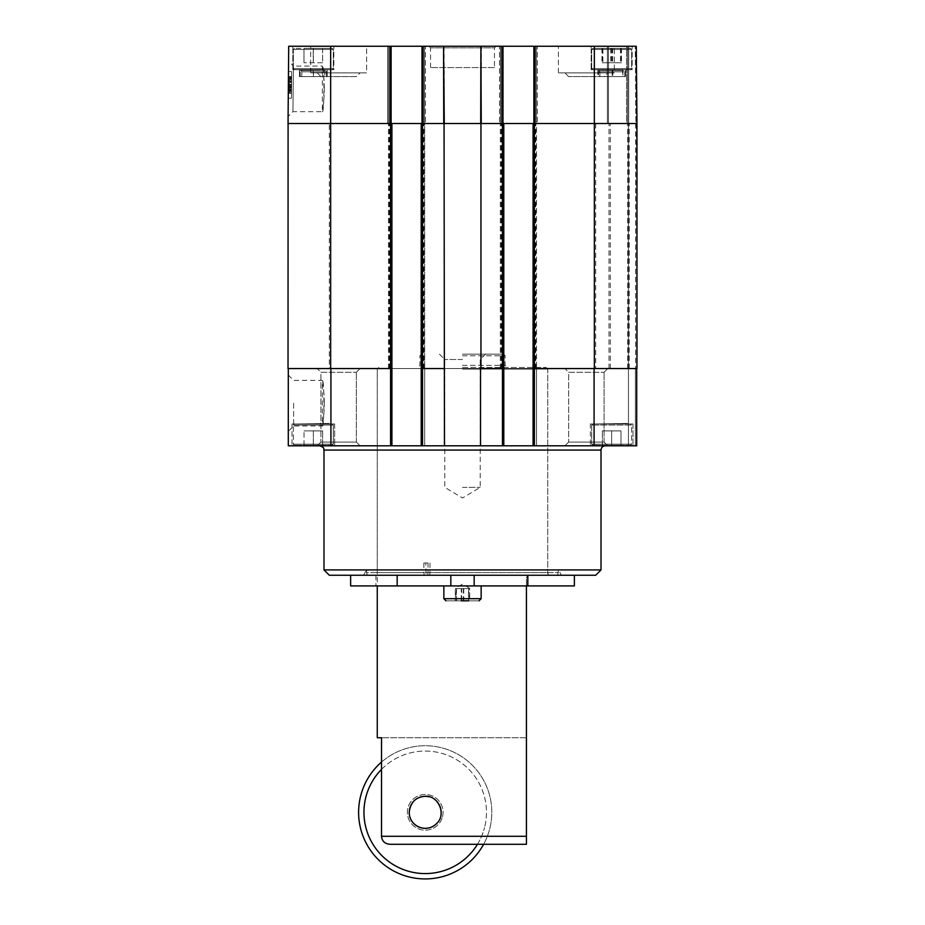 <?xml version="1.0" encoding="UTF-8"?>
<svg xmlns="http://www.w3.org/2000/svg" width="925" height="925" viewBox="0 0 925 925"><rect width="100%" height="100%" fill="white"/><g stroke="black" fill="none" stroke-linecap="round" stroke-linejoin="round"><path stroke-width="0.69" stroke-dasharray="4.62 3.47" d="M425.211 796.344A15.979 15.979 0 0 1 439.051 820.313A15.979 15.979 0 0 1 411.371 820.313A15.979 15.979 0 0 1 425.211 796.344C415.822 796.922 410.503 802.253 409.232 812.323C409.243 826.36 426.055 833.402 436.045 824.071C447.249 814.96 438.277 794.991 425.211 796.344A15.979 15.979 0 0 0 423.361 796.448A15.979 15.979 0 0 1 424.933 796.344M414.839 800.16A15.979 15.979 0 0 0 414.886 824.522A15.979 15.979 0 0 1 414.839 800.16M423.049 828.164A15.979 15.979 0 0 0 424.98 828.303A15.979 15.979 0 0 1 423.049 828.164M428.83 827.887A15.979 15.979 0 0 0 441.19 812.508A15.979 15.979 0 0 1 428.83 827.887M441.19 812.323A15.979 15.979 0 0 0 440.057 806.427A15.979 15.979 0 0 1 441.19 812.323A15.979 15.979 0 0 0 417.221 798.483A15.979 15.979 0 0 0 417.221 826.164A15.979 15.979 0 0 0 441.19 812.323M439.976 806.218A15.979 15.979 0 0 0 428.818 796.76A15.979 15.979 0 0 1 439.976 806.218M462.5 354.171L503.524 354.171L462.5 354.171M462.5 355.767L505.119 355.767L462.5 355.767M462.5 367.491L546.143 367.491L462.5 367.491M462.5 369.087L547.739 369.087L462.5 369.087M381.528 769.369A61.27 61.27 0 0 1 484.527 827.655A61.27 61.27 0 0 0 381.528 769.369A61.27 61.27 0 0 0 387.506 860.608A61.27 61.27 0 0 0 484.527 827.655A61.27 61.27 0 0 1 477.473 844.294L389.992 844.294C384.788 843.82 381.967 841.16 381.528 836.304L381.528 737.745L377.261 737.745M462.5 487.359L480.202 487.359L462.5 487.359M462.5 359.501L444.798 359.501L462.5 359.501M526.429 585.918L526.429 577.385L528.557 575.257L526.429 577.385L526.429 836.535M528.557 575.257L547.739 575.257L528.557 575.257M526.429 842.629L526.429 844.294M381.528 762.061A66.588 66.588 0 0 1 489.683 828.985A66.588 66.588 0 0 1 378.545 859.834A66.588 66.588 0 0 1 407.393 748.163A66.588 66.588 0 0 1 483.625 844.294L389.992 844.294M526.429 737.745L381.528 737.745L526.429 737.745M440.936 816.393A16.245 16.245 0 0 0 420.863 796.668A16.245 16.245 0 0 0 413.822 823.921A16.245 16.245 0 0 0 440.936 816.393A16.245 16.245 0 0 1 413.822 823.921A16.245 16.245 0 0 1 420.863 796.668A16.245 16.245 0 0 1 440.936 816.393M442.485 816.787A17.841 17.841 0 0 0 420.436 795.13A17.841 17.841 0 0 0 412.7 825.054A17.841 17.841 0 0 0 442.485 816.787A17.841 17.841 0 0 1 412.7 825.054A17.841 17.841 0 0 1 420.436 795.13A17.841 17.841 0 0 1 442.485 816.787M503.79 445.804L503.79 368.555L503.79 445.804L500.321 445.804L503.79 445.804L503.79 368.555L480.526 368.555L503.79 368.555L502.46 368.555L502.46 445.804L503.79 445.804L500.321 445.804L536.546 445.804L533.887 445.804L533.887 46.25L533.887 123.499L533.887 46.25L636.296 46.25L628.711 46.25L636.296 46.25L636.967 368.555L636.967 123.499L628.445 123.499L636.967 123.499L636.967 368.555L594.347 368.555L594.347 123.499L288.033 123.499L288.033 368.555L330.653 368.555L330.653 46.25L391.113 46.25L390.049 46.25L391.113 46.25L391.113 368.555L391.113 123.499M536.546 123.499L535.217 123.499L536.546 123.499L535.748 123.499L536.546 123.499L536.546 368.555L536.546 123.499M628.445 123.499L609.008 123.499L628.445 123.499L628.445 368.555L628.445 123.499M635.903 123.499L628.711 123.499L635.903 123.499L635.232 46.25L635.903 123.499M626.583 123.499L607.401 123.499L626.583 123.499L626.583 46.25L628.711 46.25L607.401 46.25L626.583 46.25L626.583 123.499M424.679 123.499L422.043 123.499L424.679 123.499L424.679 368.555L424.679 123.499M564.932 368.555L607.794 368.555L564.932 368.555L607.794 368.555L564.932 368.555L568.655 372.289L604.071 372.289L568.655 372.289L568.655 442.069L604.071 442.069L568.655 442.069L564.932 445.804L607.794 445.804L564.932 445.804L607.794 445.804L564.932 445.804L568.655 442.069L604.071 442.069L568.655 442.069L568.655 372.289L604.071 372.289L568.655 372.289L564.932 368.555M317.206 368.555L360.068 368.555L317.206 368.555L360.068 368.555L317.206 368.555L320.929 372.289L356.345 372.289L320.929 372.289L320.929 442.069L356.345 442.069L320.929 442.069L317.206 445.804L360.068 445.804L317.206 445.804L360.068 445.804L317.206 445.804L320.929 442.069L356.345 442.069L320.929 442.069L320.929 372.289L356.345 372.289L320.929 372.289L317.206 368.555M636.701 368.555L636.701 445.804L636.701 368.555L636.701 445.804L635.371 445.804L635.371 368.555L594.081 368.555L636.701 368.555L635.371 368.555L635.371 445.804L609.008 445.804L636.701 445.804L533.089 445.804L533.887 445.804L533.089 445.804L533.089 368.555L594.081 368.555L533.089 368.555L533.089 123.499M594.347 368.555L533.089 368.555L533.089 445.804L533.089 368.555M391.911 445.804L391.911 368.555L391.911 445.804L388.454 445.804L391.911 445.804L391.911 368.555L390.581 368.555L391.911 368.555L390.581 368.555L390.581 445.804L391.911 445.804L388.454 445.804L424.679 445.804L421.21 445.804L421.21 368.555L444.474 368.555L422.54 368.555L444.474 368.555L444.474 445.804L480.526 445.804L480.954 123.499M502.46 123.499L502.46 368.555L480.954 368.555M390.581 123.499L390.581 368.555L330.653 368.555M609.008 368.555L609.008 123.499L609.008 368.555M444.474 445.804L421.21 445.804L424.679 445.804L421.21 445.804L421.21 123.499M391.911 368.555L391.911 123.499M503.79 368.555L503.79 123.499M500.321 368.555L500.321 123.499L500.321 368.555M388.454 368.555L388.454 123.499L388.454 368.555M444.046 368.555L444.046 123.499M428.032 563.001L423.847 563.001L428.032 563.001L428.032 572.598L377.261 572.598L376.544 575.257L427.743 575.257L428.032 572.598M429.986 563.001L429.986 572.598L547.739 572.598L377.261 572.598L377.261 368.555L547.739 368.555L377.261 368.555M429.986 572.598L429.709 575.257L426.078 575.257L425.801 563.001M363.537 575.257L561.463 575.257L363.537 575.257L366.612 569.927L423.847 569.927L424.124 575.257L548.456 575.257L527.493 575.257L527.493 585.918L375.932 585.918L527.493 585.918L527.493 575.257L427.743 575.257M426.078 575.257L424.124 575.257M574.379 585.918L350.621 585.918M443.954 585.918L481.15 585.918L443.954 585.918M474.305 585.918L443.85 585.918L474.305 585.918M450.833 575.257L574.379 575.257L450.833 575.257L450.833 585.918M429.709 575.257L376.544 575.257M595.688 575.257L329.312 575.257M611.668 430.888L620.987 430.888L602.348 430.888L620.987 430.888L602.348 430.888L611.668 430.888L611.668 445.272L620.987 445.272L611.668 445.272L611.668 430.888L611.668 445.272L602.348 445.272L620.987 445.272L620.987 430.888L620.987 445.272L611.668 445.272L611.668 430.888M602.348 445.272L602.348 430.888L602.348 445.272L611.668 445.272L602.348 445.272L602.348 430.888L602.348 445.272M630.584 445.272L592.752 445.272L630.584 445.272L631.648 444.208L631.648 425.026L630.584 423.962L592.752 423.962L630.584 423.962L592.752 423.962L630.584 423.962L631.648 425.026L591.688 425.026L631.648 425.026L591.688 425.026L631.648 425.026L631.648 444.208L591.688 444.208L631.648 444.208L591.688 444.208L631.648 444.208L630.584 445.272L592.752 445.272L630.584 445.272M590.358 423.962L632.978 423.962L590.358 423.962L632.978 423.962L590.358 423.962L590.358 445.804L632.978 445.804L590.358 445.804L632.978 445.804L590.358 445.804L590.358 423.962M313.332 430.888L322.652 430.888L304.013 430.888L322.652 430.888L313.332 430.888L313.332 445.272L322.652 445.272L313.332 445.272L313.332 430.888L313.332 445.272L304.013 445.272L313.332 445.272L304.013 445.272L304.013 430.888L304.013 445.272L313.332 445.272L313.332 430.888M322.652 445.272L322.652 430.888L322.652 445.272L313.332 445.272L322.652 445.272L322.652 430.888L322.652 445.272M332.248 445.272L294.416 445.272L332.248 445.272L333.312 444.208L333.312 425.026L332.248 423.962L294.416 423.962L332.248 423.962L294.416 423.962L332.248 423.962L333.312 425.026L293.352 425.026L294.416 423.962L293.352 425.026L333.312 425.026L293.352 425.026L333.312 425.026L333.312 444.208L293.352 444.208L293.352 425.026L293.352 444.208L333.312 444.208L293.352 444.208L333.312 444.208L332.248 445.272L294.416 445.272L332.248 445.272M292.022 423.962L334.642 423.962L292.022 423.962L334.642 423.962L292.022 423.962L292.022 445.804L334.642 445.804L292.022 445.804L334.642 445.804L292.022 445.804L292.022 423.962M304.013 445.272L304.013 430.888L304.013 445.272M294.416 445.272L293.352 444.208L294.416 445.272M620.987 445.272L620.987 430.888L620.987 445.272M478.919 600.834L445.989 600.834L478.919 600.834M456.291 600.834L469.53 600.834L456.291 600.834L456.291 588.577L469.53 588.577L469.53 600.834M463.321 588.577L463.321 600.834M461.679 600.834L461.679 588.577L455.47 588.577L456.291 588.577L455.47 588.577L455.47 600.834M461.679 588.577L469.53 588.577L468.709 588.577L468.709 600.834M469.692 600.834L455.308 600.834L469.692 600.834L469.692 588.577L455.308 588.577L455.308 600.834M468.455 600.834L461.251 600.834L461.251 588.577L469.692 588.577L468.455 588.577L468.455 600.834M456.545 600.834L456.545 588.577L455.308 588.577L461.251 588.577M463.749 588.577L463.749 600.834M425.801 572.598L558.388 572.598L366.612 572.598L366.612 569.927L558.388 569.927L423.847 569.927L423.847 563.001M324.259 403.184C324.386 391.865 322.258 379.389 322.386 380.372C324.421 379.088 324.421 427.281 322.386 425.997C322.258 426.98 324.386 414.504 324.259 403.184M293.618 403.184L293.618 425.997L293.618 403.184M288.299 375.041L293.618 380.372L322.386 380.372L322.386 425.997L293.618 425.997L288.299 431.328L288.299 375.041L288.299 431.328M390.581 445.804L288.299 445.804L288.299 368.555M502.46 445.804L480.526 445.804M533.887 123.499L533.887 445.804L536.546 445.804L533.089 445.804M605.274 445.804L319.726 445.804L605.274 445.804M323.993 569.927L601.007 569.927M424.679 445.804L424.679 368.555L424.679 445.804M628.445 445.804L628.445 368.555L628.445 445.804M536.546 445.804L536.546 368.555L536.546 445.804M421.21 445.804L421.21 368.555M367.317 575.257L366.612 572.598L423.847 572.598M422.008 123.499L422.008 445.804L422.008 46.25L422.008 123.499L422.008 46.25L424.413 46.25L422.008 46.25L424.413 46.25L424.413 123.499L422.043 123.499L424.413 123.499L424.413 46.25L425.477 46.25L391.113 46.25M324.259 88.869C324.386 77.55 322.258 65.074 322.386 66.057C324.421 64.773 324.421 112.966 322.386 111.682C322.258 112.665 324.386 100.189 324.259 88.869M533.887 46.25L499.523 46.25L502.992 46.25L502.992 368.555L502.992 123.499M537.344 46.25L536.28 46.25L537.344 46.25L537.344 123.499L537.344 46.25M499.523 46.25L500.587 46.25L499.523 46.25L499.523 123.499L499.523 46.25M422.008 46.25L502.992 46.25M288.704 46.25L330.653 46.25M425.477 46.25L424.413 46.25L425.477 46.25L425.477 123.499L425.477 46.25M333.844 46.25L292.82 46.25L333.844 46.25L292.82 46.25L333.844 46.25L333.844 69.687L292.82 69.687L333.844 69.687L292.82 69.687L333.844 69.687L333.844 46.25M632.18 46.25L591.156 46.25L632.18 46.25L591.156 46.25L632.18 46.25L632.18 69.687L591.156 69.687L632.18 69.687L591.156 69.687L632.18 69.687L632.18 46.25M366.612 46.25L310.673 46.25L366.612 46.25L310.673 46.25L366.612 46.25L366.612 72.89L310.673 72.89L366.612 72.89L310.673 72.89L366.612 72.89L366.612 46.25M614.327 46.25L558.388 46.25L614.327 46.25L558.388 46.25L614.327 46.25L614.327 72.89L558.388 72.89L614.327 72.89L558.388 72.89L614.327 72.89L614.327 46.25M481.254 123.499L481.451 46.25L428.934 46.25L443.549 46.25L443.746 123.499M444.301 123.499L444.104 46.25L480.896 46.25L480.699 123.499M356.345 76.613L320.929 76.613L356.345 76.613L320.929 76.613L356.345 76.613L360.068 72.89L317.206 72.89L360.068 72.89L317.206 72.89L360.068 72.89L356.345 76.613M604.071 76.613L568.655 76.613L604.071 76.613L568.655 76.613L604.071 76.613L607.794 72.89L564.932 72.89L607.794 72.89L564.932 72.89L607.794 72.89L604.071 76.613M322.617 62.761L303.967 62.761L322.617 62.761L322.617 48.378L303.978 48.378L322.617 48.378L322.617 62.761M313.355 48.378L313.355 62.761L313.355 48.378L303.978 48.378L303.978 62.761L303.978 48.378L313.228 48.378L313.24 62.761L313.228 48.378L322.617 48.378L313.355 48.378M303.932 48.378L332.248 48.378L303.932 48.378M333.312 68.623L332.248 69.687L294.416 69.687L332.248 69.687L294.416 69.687L332.248 69.687L333.312 68.623L293.352 68.623L333.312 68.623L293.352 68.623L333.312 68.623L333.312 49.441L293.352 49.441L333.312 49.441L293.352 49.441L333.312 49.441L332.248 48.378L294.416 48.378L332.248 48.378L333.312 49.441L333.312 68.623M621.138 62.761L602.117 62.761L621.138 62.761L621.138 48.378L602.117 48.378L621.138 48.378M620.756 48.378L620.756 62.761M611.194 48.378L611.194 62.761M602.117 48.378L602.117 62.761M602.499 48.378L602.499 62.761M612.061 48.378L612.061 62.761M602.903 48.378L630.584 48.378L592.752 48.378L620.478 48.378L601.932 48.378L602.903 48.378L602.903 62.761L601.932 62.761L621.473 62.761L602.903 62.761M631.648 68.623L630.584 69.687L592.752 69.687L630.584 69.687L592.752 69.687L630.584 69.687L631.648 68.623L591.688 68.623L631.648 68.623L591.688 68.623L631.648 68.623L631.648 49.441L591.688 49.441L631.648 49.441L591.688 49.441L631.648 49.441L630.584 48.378L592.752 48.378L630.584 48.378L631.648 49.441L631.648 68.623M303.967 48.378L303.967 62.761L303.967 48.378M601.932 48.378L601.932 62.761M610.789 48.378L610.789 62.761M620.502 48.378L620.502 62.761M621.473 48.378L621.473 62.761M612.616 48.378L612.616 62.761M291.525 89.563L291.629 77.076L289.502 77.052L289.363 93.09L289.502 76.532L289.363 93.298L289.502 76.787L289.421 85.724L289.502 76.787L291.629 77.076L291.525 89.563L289.386 89.552M291.537 87.204L289.409 87.193M291.548 86.499L289.421 86.476L289.398 89.054L291.525 89.066L291.548 86.499L291.502 91.506L291.525 89.066L289.398 89.089M291.502 91.506L289.375 91.483L289.421 85.724L289.363 93.09L291.491 93.113L291.525 88.95L291.491 93.113L289.363 93.09L289.421 86.476M291.491 93.321L289.363 93.298L291.491 93.321L291.629 76.798L289.502 76.787L291.629 76.798L291.491 93.321M289.398 89.054L289.375 91.483M291.618 78.405L291.56 84.892L289.433 84.869L289.375 91.39L289.49 78.301L289.363 92.743L289.502 76.694L289.363 93.009L289.433 84.846L291.56 84.869L291.595 81.689L291.618 78.405L289.49 78.394M291.491 93.113L289.363 93.09M291.629 76.798L291.525 88.997L291.56 85.748L289.421 85.724L291.56 85.748L291.629 76.798L289.502 76.787L291.629 76.81L291.618 77.931L289.49 77.908M291.56 84.938L291.618 78.012L291.56 84.938L289.433 84.927M291.618 78.012L289.49 78.001M291.618 78.255L289.49 78.243M291.618 78.891L289.479 78.879M291.56 85.69L291.606 79.619L291.56 85.69L289.421 85.667M291.606 79.619L289.479 79.608M291.595 80.822L289.467 80.799M291.618 77.931L291.491 92.754L291.548 86.592L289.421 86.603L291.548 86.592L291.537 87.598L289.409 87.574M289.409 88.014L289.456 82.29L289.409 88.014L291.537 88.037L291.537 87.424L289.409 87.401M291.537 87.424L291.548 85.99L289.421 85.967M291.548 85.99L291.629 76.81M291.629 76.555L289.502 76.532M291.629 77.168L289.502 77.145M291.537 87.598L291.618 78.648L289.49 78.579M289.49 78.637L291.618 78.648L291.537 87.829L289.409 87.806M291.537 87.829L291.548 86.672L289.421 86.649M291.548 86.672L291.537 88.037M291.502 91.402L291.618 78.324L289.49 78.301L291.618 78.324L291.502 91.402L289.375 91.39M291.595 81.342L289.467 81.331M291.548 85.863L289.421 85.852M291.572 84.302L289.433 84.291M291.56 84.545L289.433 84.533M291.491 92.754L289.363 92.743L291.491 92.754M291.514 90.881L289.375 90.87L291.514 90.881M291.629 76.717L289.502 76.694L291.629 76.717L291.56 84.869L291.629 76.717M291.595 81.18L289.467 81.157M291.491 93.032L291.56 84.869L291.491 93.032L289.363 93.009M291.444 98.223L291.676 71.583L291.444 98.223L291.676 71.583L291.444 98.223L288.253 98.189L288.484 71.56L288.253 98.189L291.444 98.223M288.484 71.56L291.676 71.583L288.484 71.56L291.676 71.583L288.484 71.56L288.253 98.189M288.091 116.504L288.577 61.2L288.091 116.504L288.577 61.2L293.422 66.08L292.936 111.694L293.422 66.08L322.386 66.057L322.386 111.682L292.936 111.682L288.091 116.504M494.459 67.56L430.541 67.56L494.459 67.56L494.459 47.846L430.541 47.846L494.459 47.846L496.066 46.25M430.541 67.56L430.541 47.846L428.934 46.25M387.656 123.499L387.656 46.25L387.656 123.499M627.647 46.25L627.647 123.499L627.647 46.25M636.967 123.499L636.296 46.25L636.967 123.499L594.347 123.499L594.347 46.25M607.401 46.25L607.401 123.499L607.401 46.25M329.312 123.499L595.688 123.499L329.312 123.499L329.312 368.555L595.688 368.555L329.312 368.555M329.046 423.43L297.087 423.962L329.046 423.43M627.381 423.43L595.423 423.962L627.381 423.43M327.184 76.613L299.48 76.613L327.184 76.613L327.184 70.254L299.48 70.265L325.299 70.416A2.127 1.838 -90 0 0 324.848 71.826A2.127 1.838 -90 0 1 325.299 70.416L327.184 70.254L327.184 76.613L299.48 76.613L327.184 76.613M313.39 70.416L313.39 76.613L300.163 76.613L326.502 76.613L313.378 76.613L313.378 70.416L301.319 70.416L313.378 70.416M301.77 71.826A2.127 1.85 -90 0 0 301.307 70.416A2.127 1.85 90 0 1 301.781 71.826L301.77 76.613L301.781 71.826L300.163 71.826L326.502 71.826L324.837 71.826L324.837 76.613L324.848 71.826L301.77 71.826L326.502 71.826L301.781 71.826M625.52 76.613L597.816 76.613L625.52 76.613L625.52 70.254L597.816 70.265L597.816 76.613L625.52 76.613L597.816 76.613L597.816 70.277L625.52 70.242L625.52 76.613M612.211 70.416L612.188 71.826L624.826 71.826L599.886 71.826A2.127 1.885 -90 0 0 599.412 70.416L623.381 70.416A2.127 1.804 -90 0 0 622.93 71.826L622.93 76.613L598.487 76.613L622.93 76.613M599.886 76.613L599.886 71.826L612.188 71.826L612.188 76.613M599.597 76.613L624.814 76.613L598.475 76.613L599.597 76.613L599.597 71.826A2.127 1.931 90 0 0 599.111 70.416L612.87 70.416L612.824 76.613M612.87 70.416L623.011 70.416A2.127 1.746 90 0 0 622.583 71.826L598.475 71.826L622.583 71.826L622.583 76.613M462.5 365.363L505.119 365.363L462.5 365.363M526.429 836.304L381.528 836.304M635.637 123.499L635.637 368.555L635.637 123.499M610.338 368.555L610.338 123.499L610.338 368.555M627.647 368.555L627.647 123.499L627.647 368.555M629.243 368.555L629.243 123.499L629.243 368.555M422.54 445.804L422.54 123.499M534.419 445.804L534.419 123.499M501.651 368.555L501.651 123.499L501.651 368.555M535.217 368.555L535.217 123.499L535.217 368.555M501.119 368.555L501.119 123.499L501.119 368.555M535.748 368.555L535.748 123.499L535.748 368.555M389.783 368.555L389.783 123.499L389.783 368.555M423.349 368.555L423.349 123.499L423.349 368.555M423.881 368.555L423.881 123.499L423.881 368.555M389.252 368.555L389.252 123.499L389.252 368.555M397.172 575.257L397.172 585.918M527.828 575.257L527.828 585.918M474.167 575.257L474.167 585.918M481.046 598.695L443.85 598.695L481.046 598.695M445.989 600.834L443.85 598.695L481.15 598.695L479.011 600.834M601.007 450.07L323.993 450.07M391.113 445.804L391.113 368.555L391.113 445.804M502.992 445.804L502.992 368.555L502.992 445.804M594.081 445.804L594.081 368.555M330.919 445.804L330.919 368.555M291.525 88.962L289.398 88.973M291.595 81.689L289.456 81.666L291.595 81.701M289.456 81.62L291.595 81.643L289.456 81.597M289.456 82.279L291.583 82.29L289.456 82.302M291.572 84.36L289.433 84.337M291.629 77.087L289.502 77.076M291.583 82.233L289.456 82.221M291.583 82.418L289.456 82.394M291.514 90.257L289.386 90.245M291.56 84.869L289.433 84.846M291.618 78.359L289.49 78.348M423.072 46.25L423.072 123.499M501.928 123.499L501.928 46.25M390.049 123.499L390.049 46.25M388.72 46.25L388.72 123.499L388.72 46.25M500.587 46.25L500.587 123.499L500.587 46.25M534.951 46.25L534.951 123.499M536.28 123.499L536.28 46.25L536.28 123.499M608.465 46.25L608.465 123.499L608.465 46.25M628.711 46.25L628.711 123.499L628.711 46.25M424.413 46.25L424.413 123.499L424.413 46.25M421.476 354.171L419.881 355.767L419.881 365.363L417.753 367.491M503.524 354.171L505.119 355.767L505.119 365.363L507.247 367.491M378.857 367.491L377.261 369.087L377.261 585.918M546.143 367.491L547.739 369.087L547.739 575.257M439.467 354.171L444.798 359.501L444.798 487.359L462.5 497.997L480.202 487.359L480.202 359.501L485.533 354.171M547.739 368.555L547.739 572.598L548.456 575.257M375.932 575.257L375.932 585.918M591.688 444.208L592.752 445.272L591.688 444.208L591.688 425.026L592.752 423.962L591.688 425.026L591.688 444.208M481.15 598.695L481.15 585.918M443.85 598.695L443.85 585.918M469.195 587.999L462.5 584.137L455.805 587.999M469.252 588.034L462.5 584.137L455.748 588.034M557.683 575.257L558.388 569.927L561.463 575.257M604.071 442.069L607.794 445.804L604.071 442.069L604.071 372.289L604.071 442.069M356.345 442.069L360.068 445.804L356.345 442.069L356.345 372.289L356.345 442.069M604.071 372.289L607.794 368.555L604.071 372.289M356.345 372.289L360.068 368.555L356.345 372.289M334.642 423.962L334.642 445.804L334.642 423.962M632.978 423.962L632.978 445.804L632.978 423.962M293.352 49.441L294.416 48.378L293.352 49.441L293.352 68.623L294.416 69.687L293.352 68.623L293.352 49.441M591.688 49.441L592.752 48.378L591.688 49.441L591.688 68.623L592.752 69.687L591.688 68.623L591.688 49.441M320.929 76.613L317.206 72.89L320.929 76.613M568.655 76.613L564.932 72.89L568.655 76.613M310.673 72.89L310.673 46.25L310.673 72.89M558.388 72.89L558.388 46.25L558.388 72.89M292.82 69.687L292.82 46.25L292.82 69.687M591.156 69.687L591.156 46.25L591.156 69.687M595.688 123.499L595.688 368.555M299.48 76.613L299.48 70.254L300.163 71.826L300.163 76.613L299.48 70.265L299.48 76.613M326.502 71.826L327.184 70.265L326.502 76.613L326.502 71.826M597.816 70.277L598.475 76.613L598.487 71.826L597.816 70.265M624.826 71.826L625.52 70.254L624.826 76.613L624.814 71.826"/><path stroke-width="1.39" d="M409.232 812.323C410.503 802.253 415.822 796.922 425.211 796.344C438.277 794.991 447.261 814.948 436.045 824.071C426.055 833.402 409.243 826.36 409.232 812.323M423.361 796.448A15.979 15.979 0 0 0 414.839 800.16A15.979 15.979 0 0 1 423.361 796.448M414.886 824.522A15.979 15.979 0 0 0 418.863 826.996A15.979 15.979 0 0 1 414.886 824.522M418.933 827.019A15.979 15.979 0 0 0 423.049 828.164A15.979 15.979 0 0 1 418.933 827.019M424.98 828.303A15.979 15.979 0 0 0 428.83 827.887A15.979 15.979 0 0 1 424.98 828.303M424.933 796.344A15.979 15.979 0 0 1 428.818 796.76A15.979 15.979 0 0 0 425.211 796.344M377.261 585.918L377.261 737.745L381.528 737.745L381.528 836.304C381.967 841.16 384.788 843.82 389.992 844.294L526.429 844.294L526.429 585.918M389.992 844.294L477.473 844.294A61.27 61.27 0 0 1 387.506 860.608A61.27 61.27 0 0 1 381.528 769.369M526.429 836.535L526.429 842.629M526.429 844.294L483.625 844.294A66.588 66.588 0 0 1 383.436 864.193A66.588 66.588 0 0 1 381.528 762.061M288.091 116.504L288.033 368.555L330.653 368.555L330.653 123.499L636.967 123.499L636.967 368.555L594.347 368.555L594.347 46.25L533.887 46.25L533.887 123.499M636.701 368.555L636.701 445.804L502.46 445.804L502.46 368.555L480.526 368.555L480.526 445.804L444.474 445.804L444.046 123.499M421.21 123.499L421.21 368.555L444.046 368.555M330.653 368.555L391.911 368.555L391.911 123.499M533.089 445.804L533.089 368.555L594.347 368.555M502.46 123.499L502.46 368.555L503.79 368.555L503.79 123.499M480.954 368.555L480.954 123.499M533.089 368.555L533.089 123.499M350.621 575.257L350.621 585.918L574.379 585.918L574.379 575.257M323.993 569.927L329.312 575.257L595.688 575.257L601.007 569.927L323.993 569.927L323.993 450.07L601.007 450.07L601.007 569.927M461.251 600.834L468.455 600.834M444.474 445.804L288.299 445.804L288.299 368.555M480.526 445.804L502.46 445.804M605.274 445.804C602.684 446.058 601.262 447.48 601.007 450.07M391.911 445.804L391.911 368.555M421.21 445.804L421.21 368.555M503.79 445.804L503.79 368.555M502.992 123.499L502.992 46.25L422.008 46.25L422.008 123.499M502.992 46.25L533.887 46.25M636.967 123.499L636.296 46.25L594.347 46.25M391.113 123.499L391.113 46.25L288.704 46.25L288.577 61.2M391.113 46.25L422.008 46.25M443.746 123.499L443.549 46.25L444.301 123.499M480.699 123.499L480.896 46.25L481.254 123.499M288.253 98.189L288.484 71.56M330.653 46.25L330.653 123.499L288.033 123.499L288.704 46.25M381.528 836.304L526.429 836.304M422.54 445.804L422.54 123.499M390.581 445.804L390.581 123.499M534.419 445.804L534.419 123.499M397.172 575.257L397.172 585.918M450.833 575.257L450.833 585.918M474.167 575.257L474.167 585.918M527.828 575.257L527.828 585.918M479.011 600.834L481.15 598.695L443.85 598.695L445.989 600.834M594.081 445.804L594.081 368.555M330.919 445.804L330.919 368.555M423.072 123.499L423.072 46.25M390.049 46.25L390.049 123.499M501.928 46.25L501.928 123.499M534.951 123.499L534.951 46.25M481.15 598.695L481.15 585.918M443.85 598.695L443.85 585.918M323.993 450.07C323.183 448.914 325.635 447.943 319.726 445.804"/></g></svg>
